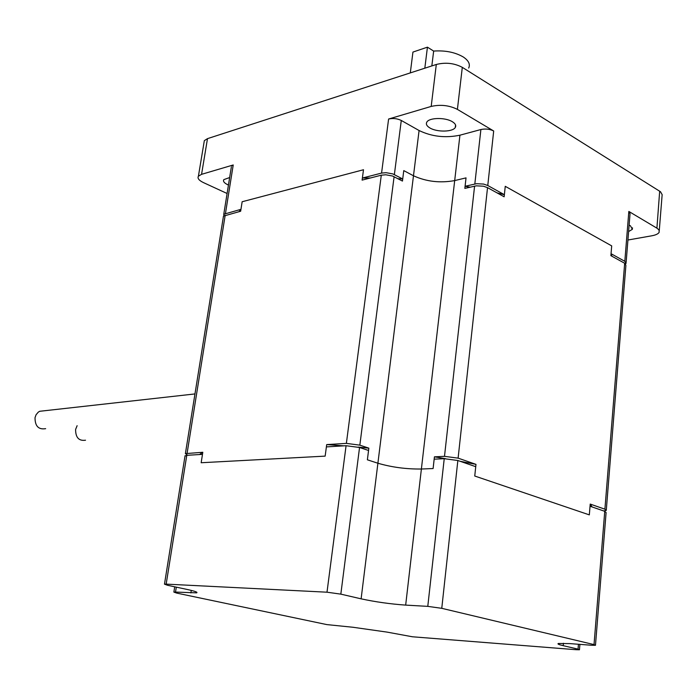 <?xml version="1.0" encoding="UTF-8"?>
<svg xmlns="http://www.w3.org/2000/svg" width="697" height="697" viewBox="0 0 697 697"><rect width="100%" height="100%" fill="white"/><g stroke="black" fill="none" stroke-linecap="round" stroke-linejoin="round"><path stroke-width="1.05" d="M231.334 167.045L223.772 214.249L240.962 209.335L242.147 201.747L363.494 169.746L242.147 201.747L240.657 211.235L223.467 216.122L185.393 453.616L187.606 455.263M223.31 217.081L223.467 216.122M625.601 263.928L626.054 263.457L624.826 261.323L611.042 253.699L611.696 245.884L505.255 186.317L504.375 194.698L487.769 185.507L483.596 184.069L476.565 183.703L465.082 186.273L466.032 177.874L454.688 180.584C440.077 183.233 426.346 181.629 413.487 175.775L403.772 170.608L402.718 178.972L392.847 173.919L386.051 172.673L381.564 173.091L362.388 178.031L363.494 169.746L362.109 180.114L381.294 175.191L385.781 174.781L392.577 176.027L402.457 181.063L403.772 170.608L413.487 175.775C426.346 181.629 440.077 183.233 454.688 180.584L466.032 177.874L464.838 188.382L476.33 185.829L483.369 186.195L487.534 187.632L504.149 196.798L505.255 186.317L611.696 245.884L610.886 255.66L624.669 263.266L625.897 265.391L606.312 509.925M346.069 445.714L326.388 446.899L325.15 456.126L201.163 462.738L325.15 456.126L326.701 444.599L346.374 443.379L359.844 445.156L368.844 448.154L367.38 459.802L377.905 463.235L367.38 459.802L368.547 450.48L359.547 447.491L346.069 445.714L326.998 592.197L166.165 584.121L164.475 584.156L167.524 585.271L187.205 589.47C195.003 591.178 198.122 592.302 196.571 592.859L175.522 592.067L173.875 592.093L176.733 593.095L326.832 624.599L352.978 627.265L387.07 632.109L412.424 636.779L575.983 649.7L579.46 649.761L578.04 649.125L563.22 645.683C558.767 644.638 557.156 643.906 558.367 643.488L569.815 643.61L591.709 645.265L595.473 645.3L594.027 644.603L441.767 608.324L427.784 606.364L405.671 605.109C390.303 604.02 375.448 601.929 361.116 598.836L340.833 594.14L326.998 592.197M184.984 456.178L186.779 455.315L202.47 454.366L201.163 462.738L202.801 452.283L185.393 453.616M326.701 444.599L343.865 445.845M358.249 447.108L368.844 448.154M405.671 605.109L421.389 469.02C406.246 469.194 391.758 467.26 377.905 463.235C391.758 467.26 406.246 469.194 421.389 469.02L433.107 468.541L421.389 469.02L459.933 135.192L480.895 129.529C485.548 128.57 489.817 129.058 493.694 130.992L457.406 109.385C449.251 105.317 440.513 104.332 431.19 106.423L388.604 119.021C392.995 118.037 397.22 118.516 401.28 120.459L419.08 130.522C431.791 136.638 445.409 138.198 459.933 135.192M444.233 458.696L434.17 459.166L433.107 468.541L434.431 456.831L444.494 456.343L458.112 458.138L475.981 464.359L474.753 476.025L589.322 514.874L474.753 476.025L475.737 466.685L457.851 460.499L444.233 458.696L427.784 606.364M595.491 645.065L606.102 512.539L604.743 511.319L590.045 506.24L589.322 514.874L590.22 504.079L604.909 509.193L606.277 510.422L603.654 510.945M590.22 504.079L592.101 506.954M434.431 456.831L445.488 458.67M460.098 461.275L475.981 464.359M199.473 454.549L202.801 452.283M85.522 440.216C78.874 441.14 75.564 437.55 75.607 429.439L77.123 425.693M223.772 214.249L223.911 215.721M240.962 209.335L239.027 211.653M231.5 165.999L233.225 164.971L201.564 174.337L198.41 176.202C197.242 178.275 198.924 180.41 203.454 182.605L227.091 193.487M228.45 185.053L227.745 184.74C224.181 182.997 222.874 181.29 223.807 179.634L229.653 177.535M659.275 230.498L662.15 194.646L660.521 191.762L462.303 67.348C454.244 63.122 445.575 62.164 436.305 64.472L207.488 138.642L204.334 140.646L203.994 142.667M429.927 127.969C426.73 126.052 425.701 124.092 426.843 122.08C429.23 117.558 445.287 117.27 452.301 121.687C455.402 123.596 456.387 125.53 455.272 127.49C452.823 132.029 436.993 132.299 429.927 127.969M627.927 240.021L651.782 235.795C655.703 235.063 658.151 233.922 659.135 232.354L659.144 230.228L657.367 228.433L628.833 211.435L630.036 213.744L626.124 262.516M629.121 225.14L630.454 225.811L632.353 229.322L628.607 231.578M410.298 72.906L412.938 52.075L427.435 47.169L433.656 51.073C445.209 50.271 455.071 52.24 463.235 56.962C468.611 60.552 470.431 64.255 468.68 68.053M433.656 51.073L431.835 65.919M427.435 47.169L424.822 68.193M611.983 256.261L611.042 253.699M504.375 194.698L497.031 192.869M470.057 187.171L465.082 186.273M402.718 178.972L397.935 178.702M370.464 177.97L362.388 178.031M45.653 428.664C38.553 429.822 35.016 426.163 35.024 417.695L36.044 414.802L38.265 412.154L39.685 411.291L43.946 410.812M381.294 175.191L346.374 443.379M187.101 453.259L225.192 215.199M419.08 130.522L361.116 598.836M359.844 445.156L394.101 176.69M474.587 186.116L444.494 456.343M624.669 263.266L604.909 509.193M458.112 458.138L487.534 187.632M388.604 119.021L381.564 173.091M225.488 213.326L233.225 164.971M201.564 174.337L207.488 138.642M436.305 64.472L431.19 106.423M628.833 211.435L624.826 261.323M487.769 185.507L493.694 130.992M457.406 109.385L462.303 67.348M659.676 191.161L656.914 228.154M480.895 129.529L474.823 183.999M394.371 174.59L401.28 120.459M604.743 511.319L594.027 644.603M166.165 584.121L186.779 455.315M340.833 594.14L359.547 447.491M441.767 608.324L457.851 460.499M563.22 645.683L563.429 643.261M578.449 644.263L578.04 649.125M191.283 590.403L190.891 592.938M175.522 592.067L176.306 587.144M200.936 453.416L200.771 454.47M198.41 176.202L204.334 140.646M632.353 229.322L632.475 227.806M455.272 127.49L455.559 124.99M196.676 592.162L196.571 592.859M164.475 584.156L185.062 455.672M173.875 592.093L174.712 586.804M579.477 649.56L579.913 644.368M39.685 411.291L194.96 393.936"/></g></svg>
